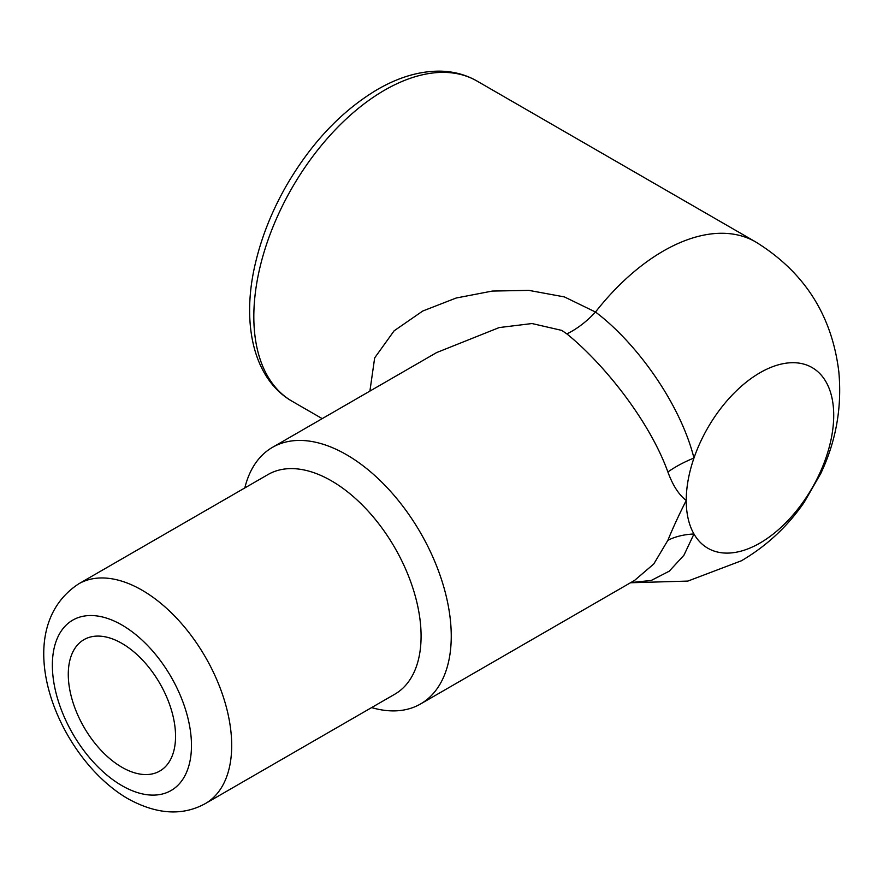 <?xml version="1.0" encoding="UTF-8"?>
<svg xmlns="http://www.w3.org/2000/svg" width="883" height="883" viewBox="0 0 883 883"><rect width="100%" height="100%" fill="white"/><g stroke="black" fill="none" stroke-linecap="round" stroke-linejoin="round"><path stroke-width="1.32" d="M121.92 767.261A75.85 43.786 60 0 1 72.362 700.418A75.85 43.786 60 0 1 83.995 639.634A75.85 43.786 60 0 1 121.92 643.398A75.85 43.786 60 0 1 171.468 710.23A75.85 43.786 60 0 1 159.845 771.014A75.85 43.786 60 0 1 121.92 767.261M331.423 480.827A126.81 73.212 60 0 1 414.259 592.581A126.81 73.212 60 0 1 394.822 694.193L205.43 803.53A126.81 73.212 60 0 0 224.867 701.919A126.81 73.212 60 0 0 142.031 590.175A126.81 73.212 60 0 0 78.62 583.895L268.013 474.546A126.81 73.212 60 0 1 331.423 480.827M244.812 487.946A148.145 85.53 60 0 1 272.439 447.372A148.145 85.53 60 0 1 346.5 454.701A148.145 85.53 60 0 1 443.277 585.252A148.145 85.53 60 0 1 420.573 703.961A148.145 85.53 60 0 1 371.611 707.592M420.573 703.961L634.601 580.385L653.762 563.994L667.89 540.286C672.769 528.277 678.872 515.01 686.234 500.473C678.872 494.844 672.769 485.352 667.89 471.997C649.59 421.191 604.336 364.215 566.864 333.895L561.798 330.408L532.019 323.542L499.182 327.571L436.621 352.582M667.89 540.286A71.104 47.053 -159.5 0 1 693.972 533.983A104.293 60.21 120 0 0 759.976 543.056A104.293 60.21 120 0 0 833.718 415.319A104.293 60.21 120 0 0 759.976 372.747A104.293 60.21 120 0 0 693.972 458.023A104.293 60.21 120 0 0 686.234 500.473A104.293 60.21 120 0 0 693.972 533.983L683.917 555.252L669.292 571.146L651.268 580.451L630.804 582.581M369.9 391.092L374.668 357.902L394.127 330.805L422.769 311.015L456.18 298.012L492.272 291.07L528.873 290.375L564.38 296.909L595.506 312.03C636.047 342.438 680.042 403.001 693.972 458.023A71.104 31.402 163 0 0 667.89 471.997M566.864 333.895A71.104 42.229 126.9 0 0 595.506 312.03A184.878 106.744 120 0 1 663.232 251.092A184.878 106.744 120 0 1 755.671 241.931C804.336 271.986 832.062 315.363 838.85 372.063C842.051 407.46 836.035 441.257 820.793 473.454L804.137 502.394C787.537 526.511 766.643 545.959 741.455 560.749L687.868 581.08L630.484 582.758M121.92 625.009A98.366 56.788 60 0 1 191.468 745.484A98.366 56.788 60 0 1 121.92 785.638A98.366 56.788 60 0 1 52.362 665.164A98.366 56.788 60 0 1 121.92 625.009M384.546 90.198A184.878 106.744 120 0 0 263.774 253.112A184.878 106.744 120 0 0 292.107 401.257C253.178 379.061 240.816 322.505 255.794 261.677C262.085 235.651 272.339 210.22 286.556 185.375C311.456 142.715 341.754 110.75 377.438 89.492C398.84 77.097 419.734 70.993 440.131 71.148C453.586 71.391 465.871 74.691 476.986 81.037A184.878 106.744 120 0 0 384.546 90.198M78.62 583.895C6.777 631.157 57.274 757.658 127.803 798.662C156.677 814.545 182.549 816.168 205.43 803.53M292.107 401.257L322.207 418.63M476.986 81.037L755.671 241.931M272.439 447.372L437.118 352.284"/></g></svg>
